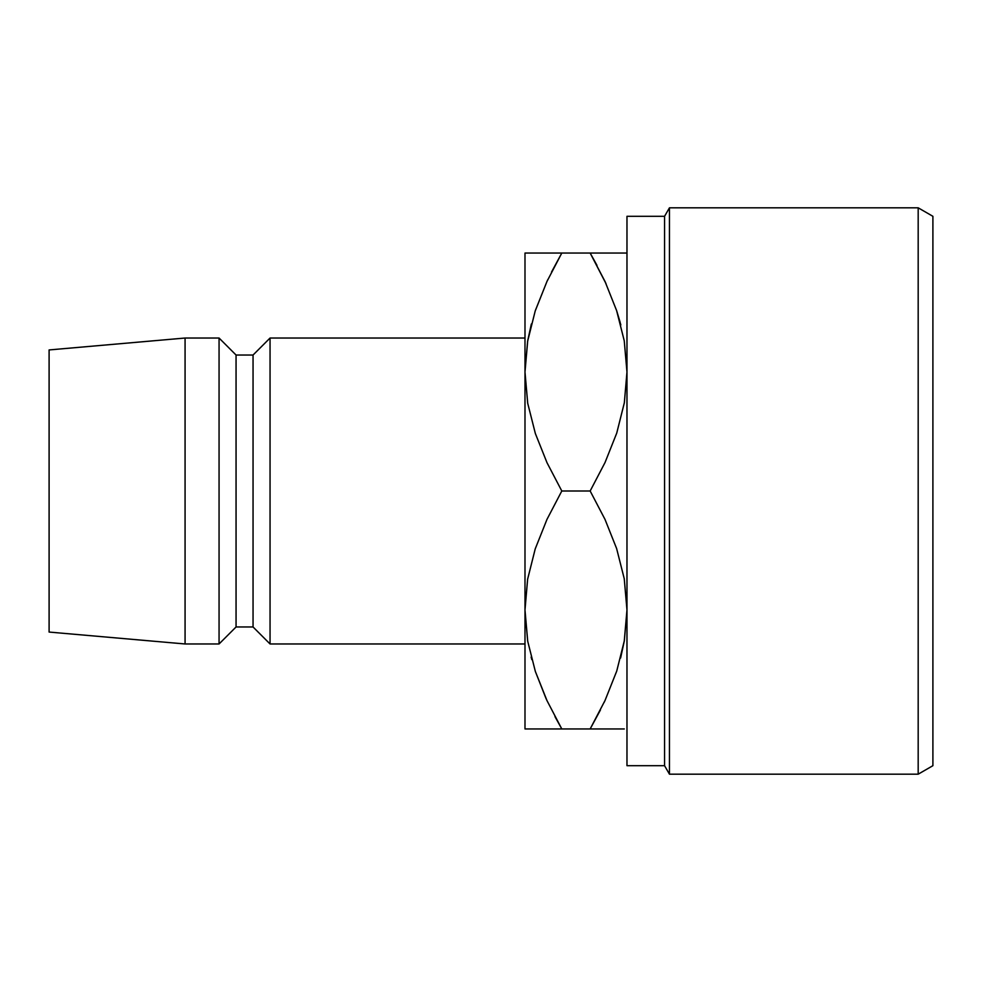 <?xml version="1.0" encoding="UTF-8"?>
<svg xmlns="http://www.w3.org/2000/svg" width="982" height="982" viewBox="0 0 982 982"><rect width="100%" height="100%" fill="white"/><g stroke="black" fill="none" stroke-linecap="round" stroke-linejoin="round"><path stroke-width="1.47" d="M524.989 372.215L525.8 389.019L524.989 372.031L524.989 728.951L532.195 728.951M626.16 389.019L626.97 372.031L624.331 402.816L616.733 433.123L604.998 462.596L590.157 491L604.973 519.331L616.61 548.496L624.245 578.705L626.97 609.969L624.331 640.755L616.733 671.074L604.998 700.547L590.157 728.951L620.366 728.951M626.16 592.981L626.97 609.969L626.16 592.981M525.8 592.981L524.989 609.969L527.678 641.013L524.989 609.969L524.989 728.951L561.802 728.951L546.986 700.608L535.35 671.442L527.715 641.234L524.989 609.969L527.629 579.184L535.227 548.877L546.962 519.404L561.802 491L546.986 462.669L535.35 433.504L527.715 403.295L524.989 372.031L524.989 609.969L527.629 579.184L535.227 548.877L546.962 519.404L561.802 491L590.157 491L604.973 519.331L616.61 548.496L624.245 578.705L626.97 609.969L624.331 640.755L616.733 671.074L604.998 700.547L590.157 728.951L600.432 709.986M918.182 774.184L932.9 765.69L932.9 216.31L918.182 207.816L918.182 774.184L918.182 207.816L669.454 207.816L664.556 216.31L664.556 765.69L669.454 774.184L669.454 207.816L669.454 774.184L918.182 774.184L669.454 774.184L664.556 765.69L664.556 216.31L626.97 216.31L626.97 765.69L664.556 765.69L626.97 765.69L626.97 216.31L664.556 216.31L669.454 207.816L918.182 207.816L932.9 216.31L932.9 765.69L918.182 774.184M270.05 643.971L524.989 643.971L270.05 643.971L270.05 338.029L270.05 643.971L253.049 626.97L270.05 643.971M524.989 338.029L270.05 338.029L253.049 355.03L253.049 626.97L253.049 355.03L236.061 355.03L236.061 626.97L253.049 626.97L236.061 626.97L236.061 355.03L219.06 338.029L219.06 643.971L236.061 626.97L219.06 643.971L219.06 338.029L185.07 338.029L185.07 643.971L219.06 643.971L185.07 643.971L185.07 338.029L49.1 349.936L49.1 632.064L185.07 643.971L49.1 632.064L49.1 349.936L185.07 338.029L219.06 338.029L236.061 355.03L253.049 355.03L270.05 338.029L524.989 338.029M531.262 324.428L527.715 340.766L524.989 372.031L527.629 341.245L535.227 310.926L546.962 281.453L561.802 253.049L524.989 253.049L524.989 372.031L527.629 341.245L535.227 310.926L546.962 281.453L561.802 253.049L551.54 272.014M535.35 310.558L546.986 281.392L535.35 310.558M547.796 279.686L547.011 281.343M527.69 253.049L531.593 253.049M546.004 698.46L535.35 671.442L527.715 641.234L524.989 609.969M554.99 716.664L561.802 728.951L590.157 728.951L604.973 700.608L616.659 671.283M531.127 657.068L531.802 659.609M527.665 728.951L524.989 728.951M552.203 728.951L561.802 728.951L546.986 700.608M535.251 253.049L524.989 253.049L524.989 372.031L527.715 403.295L535.35 433.504L546.986 462.669L561.802 491L590.157 491L604.998 462.596L616.733 433.123L624.331 402.816L626.97 372.031L624.245 340.766L626.97 372.031M616.61 310.558L624.245 340.766L616.61 310.558L604.973 281.392L616.61 310.558M626.97 253.049L590.157 253.049L605.955 283.54M620.71 657.572L624.245 641.234L626.97 609.969M604.176 702.314L604.949 700.657M616.684 728.951L624.294 728.951M596.97 265.336L590.157 253.049L604.973 281.392M620.121 322.231L616.659 310.717M624.282 253.049L619.765 253.049M599.757 253.049L561.802 253.049L546.986 281.392M620.833 324.932L616.671 310.742M606.029 283.7L604.998 281.453M531.385 323.95L527.678 341M545.931 698.3L546.962 700.547M604.973 700.608L616.671 671.258M620.575 658.05L624.282 641.001M535.276 728.951L546.986 728.951M561.802 728.951L604.961 728.951M546.999 253.049L590.157 253.049M616.684 253.049L604.973 253.049"/></g></svg>
